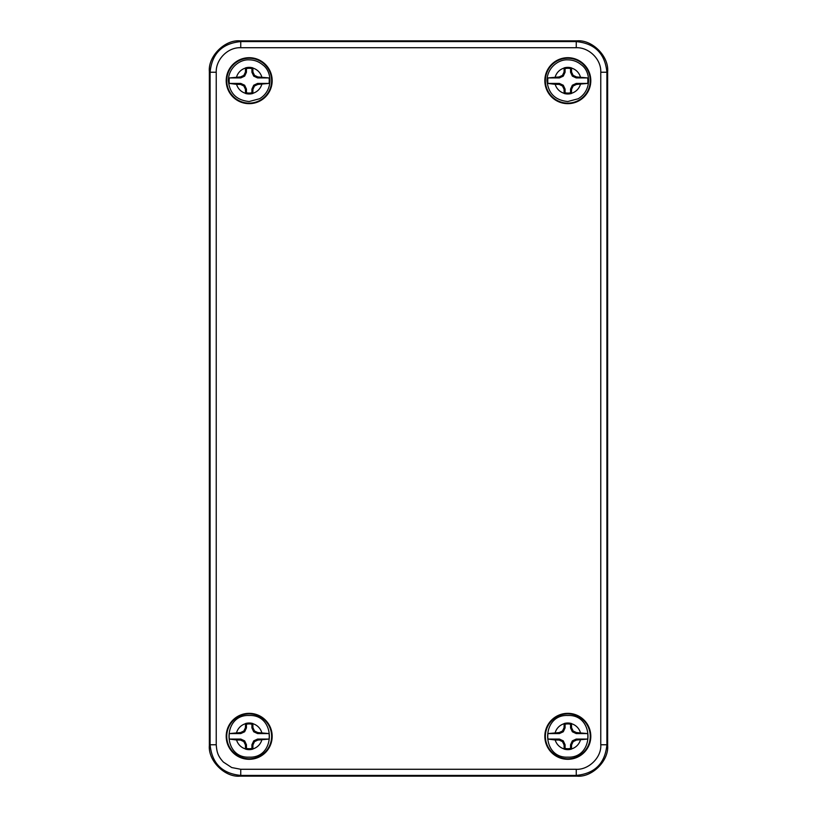 <?xml version="1.0" encoding="UTF-8"?>
<svg xmlns="http://www.w3.org/2000/svg" width="817" height="817" viewBox="0 0 817 817"><rect width="100%" height="100%" fill="white"/><g stroke="black" fill="none" stroke-linecap="round" stroke-linejoin="round"><path stroke-width="1.23" d="M544.837 80.679A22.978 22.978 0 0 0 579.304 100.583A22.978 22.978 0 0 0 579.304 60.775A22.978 22.978 0 0 0 544.837 80.679M226.207 736.321A22.978 22.978 0 0 0 260.674 756.225A22.978 22.978 0 0 0 260.674 716.417A22.978 22.978 0 0 0 226.207 736.321M544.837 736.321A22.978 22.978 0 0 0 579.304 756.225A22.978 22.978 0 0 0 579.304 716.417A22.978 22.978 0 0 0 544.837 736.321M226.207 80.679A22.978 22.978 0 0 0 260.674 100.583A22.978 22.978 0 0 0 260.674 60.775A22.978 22.978 0 0 0 226.207 80.679M216.229 72.233C215.708 59.672 227.729 47.11 240.739 47.723L576.261 47.723C588.822 47.202 601.383 59.222 600.771 72.233L600.771 744.767C601.69 757.676 588.25 770.043 576.261 769.277L240.739 769.277L231.722 767.551L223.409 762.098C217.383 755.572 216.852 751.569 216.229 744.767L216.229 72.233L210.102 72.233C211.92 53.626 222.132 43.413 240.739 41.596L240.739 47.723M545.368 80.679A22.447 22.447 0 0 0 579.039 100.113A22.447 22.447 0 0 0 579.039 61.244A22.447 22.447 0 0 0 545.368 80.679M226.738 736.321A22.447 22.447 0 0 0 260.409 755.756A22.447 22.447 0 0 0 260.409 716.887A22.447 22.447 0 0 0 226.738 736.321M545.368 736.321A22.447 22.447 0 0 0 579.039 755.756A22.447 22.447 0 0 0 579.039 716.887A22.447 22.447 0 0 0 545.368 736.321M226.738 80.679A22.447 22.447 0 0 0 260.409 100.113A22.447 22.447 0 0 0 260.409 61.244A22.447 22.447 0 0 0 226.738 80.679M576.261 47.723L576.261 41.596C594.868 43.413 605.08 53.626 606.898 72.233L600.771 72.233M240.739 769.277L240.739 775.404C222.132 773.587 211.92 763.374 210.102 744.767L216.229 744.767M600.771 744.767L606.898 744.767C605.08 763.374 594.868 773.587 576.261 775.404L576.261 769.277M607.644 71.487C609.012 56.332 592.162 39.482 577.006 40.85L239.994 40.85C224.838 39.482 207.988 56.332 209.356 71.487L209.356 745.513C207.988 760.668 224.838 777.518 239.994 776.15L577.006 776.15C592.162 777.518 609.012 760.668 607.644 745.513L607.644 71.487L606.898 72.233L606.898 744.767L607.644 745.513M555.203 739.988L547.952 739.068L559.42 739.068L563.27 740.866L562.494 741.642L559.196 740.069L555.203 739.988A13.133 13.133 0 0 0 564.149 748.934L564.067 744.941L562.494 741.642M547.952 733.574L559.196 732.573L559.42 733.574L547.952 733.574A20.057 20.057 0 0 0 547.952 739.068M571.563 727.702L570.562 727.927L570.562 724.23A12.398 12.398 0 0 0 565.068 724.23L565.068 727.927L564.067 727.702L564.149 723.525A13.317 13.317 0 0 1 571.481 723.525L571.563 727.702L573.136 731.001L576.434 732.573L587.678 733.574L576.21 733.574L572.36 731.777L573.136 731.001M587.678 739.068L576.434 740.069L576.21 739.068L587.678 739.068A20.057 20.057 0 0 0 587.678 733.574M564.067 744.941L565.068 744.716L565.068 748.413A12.398 12.398 0 0 0 570.562 748.413L570.562 744.716L571.563 744.941L571.481 749.118A13.317 13.317 0 0 1 564.149 749.118L564.149 748.934M565.068 748.413L564.149 749.118M570.562 748.413L571.481 749.118M576.434 740.069L573.136 741.642L571.563 744.941M570.562 724.23L571.481 723.525M565.068 724.23L564.149 723.525M559.196 732.573L562.494 731.001L564.067 727.702M559.42 739.068L559.196 740.069M563.27 740.866L565.068 744.716M570.562 744.716L572.36 740.866L573.136 741.642M572.36 740.866L576.21 739.068M576.21 733.574L576.434 732.573M572.36 731.777L570.562 727.927M565.068 727.927L563.27 731.777L562.494 731.001M563.27 731.777L559.42 733.574M555.203 84.345L547.952 83.426L559.42 83.426L563.27 85.223L562.494 85.999L559.196 84.427L555.203 84.345A13.133 13.133 0 0 0 564.149 93.291L564.067 89.298L562.494 85.999M547.952 77.932L559.196 76.931L559.42 77.932L547.952 77.932A20.057 20.057 0 0 0 547.952 83.426M571.563 72.059L570.562 72.284L570.562 68.587A12.398 12.398 0 0 0 565.068 68.587L565.068 72.284L564.067 72.059L564.149 67.882A13.317 13.317 0 0 1 571.481 67.882L571.563 72.059L573.136 75.358L576.434 76.931L587.678 77.932L576.21 77.932L572.36 76.134L573.136 75.358M587.678 83.426L576.434 84.427L576.21 83.426L587.678 83.426A20.057 20.057 0 0 0 587.678 77.932M564.067 89.298L565.068 89.073L565.068 92.77A12.398 12.398 0 0 0 570.562 92.77L570.562 89.073L571.563 89.298L571.481 93.475A13.317 13.317 0 0 1 564.149 93.475L564.149 93.291M565.068 92.77L564.149 93.475M570.562 92.77L571.481 93.475M576.434 84.427L573.136 85.999L571.563 89.298M570.562 68.587L571.481 67.882M565.068 68.587L564.149 67.882M559.196 76.931L562.494 75.358L564.067 72.059M559.42 83.426L559.196 84.427M563.27 85.223L565.068 89.073M570.562 89.073L572.36 85.223L573.136 85.999M572.36 85.223L576.21 83.426M576.21 77.932L576.434 76.931M572.36 76.134L570.562 72.284M565.068 72.284L563.27 76.134L562.494 75.358M563.27 76.134L559.42 77.932M236.573 84.345L229.322 83.426L240.79 83.426L244.64 85.223L243.864 85.999L240.566 84.427L236.573 84.345A13.133 13.133 0 0 0 245.519 93.291L245.437 89.298L243.864 85.999M229.322 77.932L240.566 76.931L240.79 77.932L229.322 77.932A20.057 20.057 0 0 0 229.322 83.426M252.933 72.059L251.932 72.284L251.932 68.587A12.398 12.398 0 0 0 246.438 68.587L246.438 72.284L245.437 72.059L245.519 67.882A13.317 13.317 0 0 1 252.851 67.882L252.933 72.059L254.506 75.358L257.804 76.931L269.048 77.932L257.58 77.932L253.73 76.134L254.506 75.358M269.048 83.426L257.804 84.427L257.58 83.426L269.048 83.426A20.057 20.057 0 0 0 269.048 77.932M245.437 89.298L246.438 89.073L246.438 92.77A12.398 12.398 0 0 0 251.932 92.77L251.932 89.073L252.933 89.298L252.851 93.475A13.317 13.317 0 0 1 245.519 93.475L245.519 93.291M246.438 92.77L245.519 93.475M251.932 92.77L252.851 93.475M257.804 84.427L254.506 85.999L252.933 89.298M251.932 68.587L252.851 67.882M246.438 68.587L245.519 67.882M240.566 76.931L243.864 75.358L245.437 72.059M240.79 83.426L240.566 84.427M244.64 85.223L246.438 89.073M251.932 89.073L253.73 85.223L254.506 85.999M253.73 85.223L257.58 83.426M257.58 77.932L257.804 76.931M253.73 76.134L251.932 72.284M246.438 72.284L244.64 76.134L243.864 75.358M244.64 76.134L240.79 77.932M236.573 739.988L229.322 739.068L240.79 739.068L244.64 740.866L243.864 741.642L240.566 740.069L236.573 739.988A13.133 13.133 0 0 0 245.519 748.934L245.437 744.941L243.864 741.642M229.322 733.574L240.566 732.573L240.79 733.574L229.322 733.574A20.057 20.057 0 0 0 229.322 739.068M252.933 727.702L251.932 727.927L251.932 724.23A12.398 12.398 0 0 0 246.438 724.23L246.438 727.927L245.437 727.702L245.519 723.525A13.317 13.317 0 0 1 252.851 723.525L252.933 727.702L254.506 731.001L257.804 732.573L269.048 733.574L257.58 733.574L253.73 731.777L254.506 731.001M269.048 739.068L257.804 740.069L257.58 739.068L269.048 739.068A20.057 20.057 0 0 0 269.048 733.574M245.437 744.941L246.438 744.716L246.438 748.413A12.398 12.398 0 0 0 251.932 748.413L251.932 744.716L252.933 744.941L252.851 749.118A13.317 13.317 0 0 1 245.519 749.118L245.519 748.934M246.438 748.413L245.519 749.118M251.932 748.413L252.851 749.118M257.804 740.069L254.506 741.642L252.933 744.941M251.932 724.23L252.851 723.525M246.438 724.23L245.519 723.525M240.566 732.573L243.864 731.001L245.437 727.702M240.79 739.068L240.566 740.069M244.64 740.866L246.438 744.716M251.932 744.716L253.73 740.866L254.506 741.642M253.73 740.866L257.58 739.068M257.58 733.574L257.804 732.573M253.73 731.777L251.932 727.927M246.438 727.927L244.64 731.777L243.864 731.001M244.64 731.777L240.79 733.574M577.006 40.85L576.261 41.596L240.739 41.596L239.994 40.85M209.356 71.487L210.102 72.233L210.102 744.767L209.356 745.513M239.994 776.15L240.739 775.404L576.261 775.404L577.006 776.15M555.203 732.655A13.133 13.133 0 0 1 564.149 723.709M571.481 723.709A13.133 13.133 0 0 1 580.427 732.655M580.427 739.988A13.133 13.133 0 0 1 571.481 748.934M555.203 77.012A13.133 13.133 0 0 1 564.149 68.066M571.481 68.066A13.133 13.133 0 0 1 580.427 77.012M580.427 84.345A13.133 13.133 0 0 1 571.481 93.291M236.573 77.012A13.133 13.133 0 0 1 245.519 68.066M252.851 68.066A13.133 13.133 0 0 1 261.797 77.012M261.797 84.345A13.133 13.133 0 0 1 252.851 93.291M236.573 732.655A13.133 13.133 0 0 1 245.519 723.709M252.851 723.709A13.133 13.133 0 0 1 261.797 732.655M261.797 739.988A13.133 13.133 0 0 1 252.851 748.934M567.815 715.488C540.946 714.181 540.946 758.462 567.815 757.155C594.684 758.462 594.684 714.181 567.815 715.488M567.815 59.845C558.593 59.222 547.114 67.678 546.981 80.679C548.227 93.342 555.172 100.287 567.815 101.512L578.16 98.765C592.141 90.534 590.793 71.416 581.367 64.86C577.445 61.571 572.931 59.896 567.815 59.845M249.185 59.845C239.963 59.222 228.484 67.678 228.351 80.679C229.597 93.342 236.542 100.287 249.185 101.512L259.53 98.765C273.511 90.534 272.163 71.416 262.737 64.86C258.815 61.571 254.301 59.896 249.185 59.845M249.185 715.488C222.316 714.181 222.316 758.462 249.185 757.155C276.054 758.462 276.054 714.181 249.185 715.488"/></g></svg>
